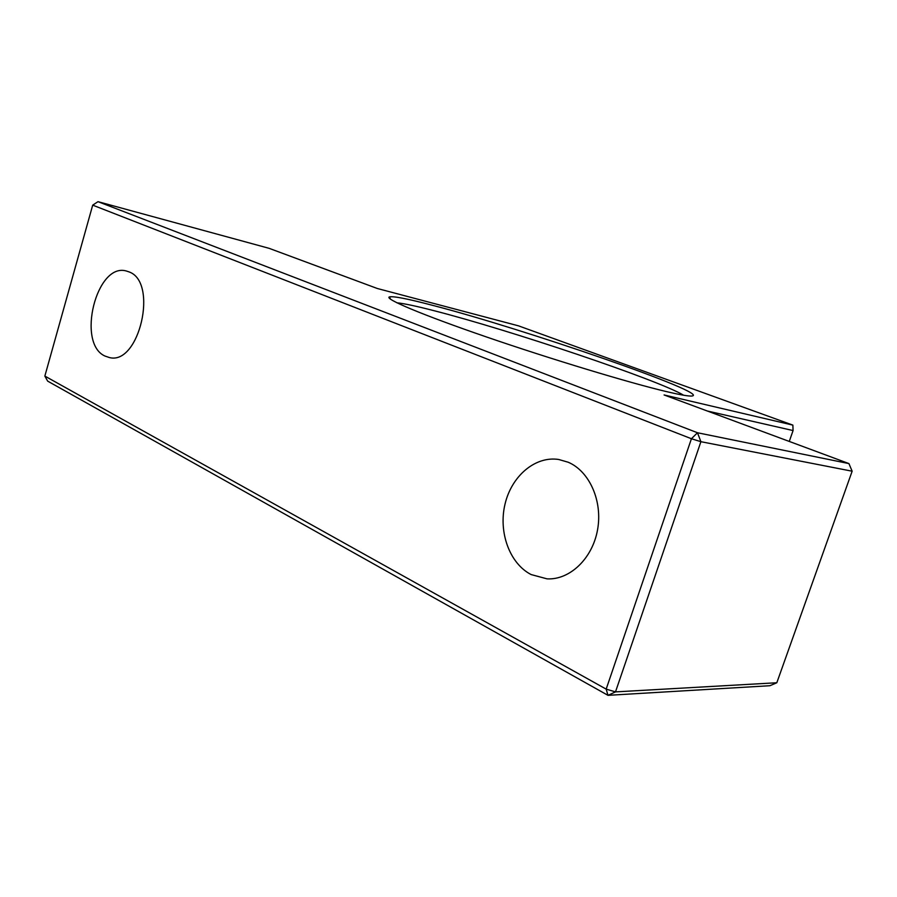 <?xml version="1.0" encoding="UTF-8"?>
<svg xmlns="http://www.w3.org/2000/svg" width="897" height="897" viewBox="0 0 897 897"><rect width="100%" height="100%" fill="white"/><g stroke="black" fill="none" stroke-linecap="round" stroke-linejoin="round"><path stroke-width="1.35" d="M666.437 391.597C629.313 382.828 550.915 359.125 486.398 336.936C421.725 314.701 384.006 298.69 389.399 296.918C393.211 295.965 407.563 298.757 432.477 305.305C522.458 328.448 712.745 394.03 691.811 396.037C688.481 396.283 680.016 394.803 666.437 391.597M683.637 395.229C658.465 380.036 509.328 329.917 434.204 310.743C416.376 306.124 403.942 303.478 396.911 302.805M568.205 462.235C589.475 471.217 602.851 501.165 597.537 529.892C592.412 558.674 569.707 580.135 547.069 578.857L531.147 574.573C509.552 563.529 498.272 532.1 505.022 504.125C511.559 476.083 535.195 455.811 558.685 459.477L568.205 462.235M129 271.881C158.556 281.95 139.304 365.55 109.423 357.555L105.016 356.064C76.256 343.54 96.45 262.182 126.354 271.006L129 271.881M776.813 682.752L852.15 471.205L700.905 441.694L615.499 691.89L776.813 682.752L769.94 685.712L607.987 695.332L47.676 381.135L44.85 376.078L606.181 689.131L691.43 438.734L92.705 205.144L44.85 376.078M664.094 394.96L792.87 425.122L518.5 325.846L377.345 288.509L269.089 248.323L97.997 201.668L697.474 432.746L848.921 463.581L664.094 394.96M789.27 441.436L793.071 430.56L707.284 410.994M792.87 425.122L793.071 430.56M852.15 471.205L848.921 463.581M700.905 441.694L697.474 432.746L691.43 438.734L700.905 441.694M92.705 205.144L97.997 201.668M615.499 691.89L606.181 689.131L607.987 695.332L615.499 691.89M390.644 299.295L389.399 296.918"/></g></svg>
